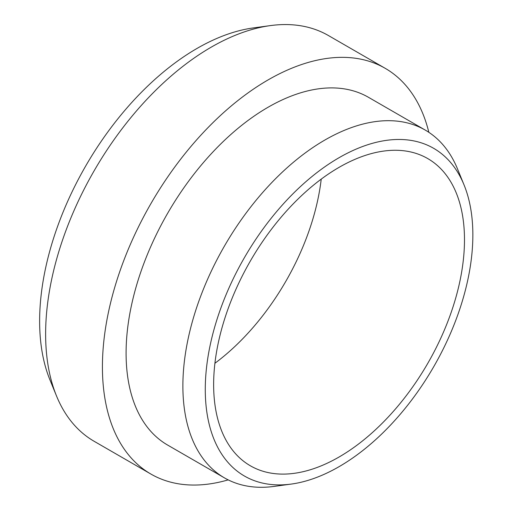 <?xml version="1.0" encoding="UTF-8"?>
<svg xmlns="http://www.w3.org/2000/svg" width="512" height="512" viewBox="0 0 512 512"><rect width="100%" height="100%" fill="white"/><g stroke="black" fill="none" stroke-linecap="round" stroke-linejoin="round"><path stroke-width="0.77" d="M339.066 457.011A177.37 102.406 -60 0 1 250.381 465.798A177.37 102.406 -60 0 1 250.374 260.986A177.37 102.406 -60 0 1 427.75 158.579A177.37 102.406 -60 0 1 454.938 300.71A177.37 102.406 -60 0 1 339.066 457.011M339.066 466.675A189.203 109.235 -60 0 1 291.328 484.064A189.203 109.235 -60 0 1 244.461 257.568A189.203 109.235 -60 0 1 464.045 184.909A189.203 109.235 -60 0 1 339.066 466.675M321.222 179.136A177.37 102.406 -60 0 1 214.918 363.264M228.179 479.878A234.266 135.251 -60 0 1 150.938 474.08L94.144 441.293A234.266 135.251 -60 0 1 56.531 396.006L49.99 380.006A222.669 128.557 -60 0 1 85.741 165.933A222.669 128.557 -60 0 1 253.261 27.936L270.381 25.6A234.266 135.251 -60 0 1 328.41 35.533L385.203 68.32A234.266 135.251 -60 0 1 428.845 132.314M56.531 396.006A234.266 135.251 -60 0 1 94.144 170.784A234.266 135.251 -60 0 1 270.381 25.6M150.938 474.08A234.266 135.251 -60 0 1 150.938 203.578A234.266 135.251 -60 0 1 385.203 68.32M291.328 484.064L274.202 486.4A200.8 115.93 -60 0 1 224.467 477.888L167.674 445.094A200.8 115.93 -60 0 1 167.674 213.235A200.8 115.93 -60 0 1 368.467 97.306L425.261 130.093A200.8 115.93 -60 0 1 457.504 168.909L464.045 184.909M224.467 477.888A200.8 115.93 -60 0 1 224.467 246.022A200.8 115.93 -60 0 1 425.261 130.093"/></g></svg>
